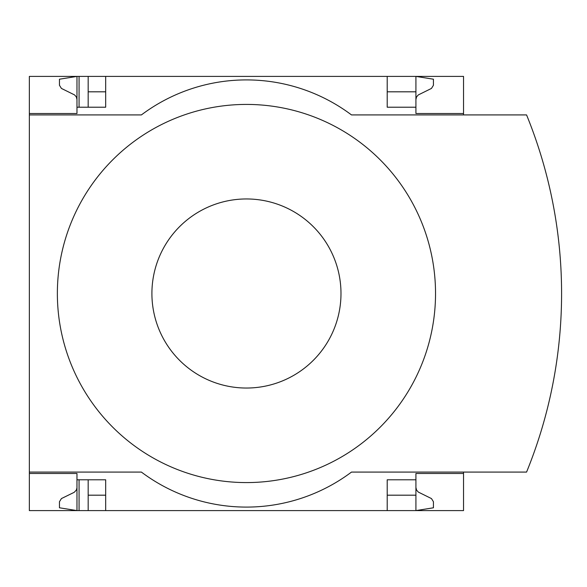 <?xml version="1.0" encoding="UTF-8"?>
<svg xmlns="http://www.w3.org/2000/svg" width="587" height="587" viewBox="0 0 587 587"><rect width="100%" height="100%" fill="white"/><g stroke="black" fill="none" stroke-linecap="round" stroke-linejoin="round"><path stroke-width="0.88" d="M463.539 472.08L463.539 510.595L105.682 510.595L105.682 479.784L76.97 479.784L76.97 510.595L59.463 507.792L59.463 501.716L61.43 498.568L74.219 492.31L76.339 490.064L76.956 487.929L76.97 473.482L29.35 473.482L29.35 472.08L141.401 472.08A175.08 175.08 0 0 0 351.488 472.08L526.568 472.08A472.88 472.88 0 0 0 526.568 114.92L351.488 114.92A175.08 175.08 0 0 0 141.401 114.92L29.35 114.92L29.35 113.518L76.97 113.518L76.97 76.405L88.175 76.405L88.175 107.216M76.97 473.482L29.35 473.482L29.35 510.595L79.069 510.595L79.069 479.784M79.069 107.216L79.069 76.405M79.069 510.595L88.175 510.595L88.175 479.784M387.207 91.814L415.919 91.814L415.919 76.405L88.175 76.405M105.682 510.595L88.175 510.595M76.97 113.518L29.35 113.518L29.35 76.405L76.97 76.405L59.463 79.208L59.463 85.284L61.43 88.432L74.593 94.933L76.339 96.936L76.97 99.511M105.682 91.814L88.175 91.814M415.919 487.489L416.55 490.064L418.296 492.067L431.46 498.568L433.426 501.716L433.426 507.792L415.919 510.595L415.919 495.186L387.207 495.186M105.682 495.186L88.175 495.186M105.682 76.405L105.682 107.216L76.97 107.216M387.207 76.405L387.207 107.216L415.919 107.216L415.919 113.518L463.539 113.518L463.539 76.405L415.919 76.405L433.426 79.208L433.426 85.284L431.46 88.432L418.296 94.933L416.55 96.936L415.919 99.511M463.539 114.92L463.539 113.518M415.919 91.814L415.919 107.216M29.35 114.92L29.35 472.08M463.539 473.482L415.919 473.482L415.919 479.784L387.207 479.784L387.207 510.595M415.919 479.784L415.919 495.186M246.445 482.58A189.08 189.08 0 0 0 435.532 293.5A189.08 189.08 0 0 0 246.445 104.42A189.08 189.08 0 0 0 57.365 293.5A189.08 189.08 0 0 0 246.445 482.58M246.445 198.956A94.544 94.544 0 0 1 328.324 340.768A94.544 94.544 0 0 1 164.573 340.768A94.544 94.544 0 0 1 246.445 198.956"/></g></svg>
